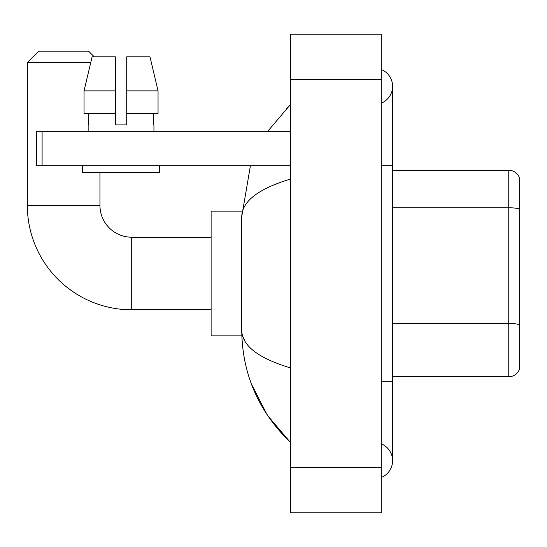 <?xml version="1.0" encoding="UTF-8"?>
<svg xmlns="http://www.w3.org/2000/svg" width="547" height="547" viewBox="0 0 547 547"><rect width="100%" height="100%" fill="white"/><g stroke="black" fill="none" stroke-linecap="round" stroke-linejoin="round"><path stroke-width="0.82" d="M519.65 178.445A11.343 11.343 0 0 0 508.758 170.274A11.343 11.343 0 0 1 519.65 178.445L519.65 368.555A11.343 11.343 0 0 1 508.758 376.726L392.602 376.726M519.65 209.344L519.65 209.186A11.343 1.969 180 0 0 508.758 207.771L508.758 170.274L392.602 170.274M381.259 381.259L392.602 381.259L392.602 86.337A18.147 18.147 0 0 1 381.259 103.157A18.147 18.147 0 0 0 381.259 69.51A18.147 18.147 0 0 1 392.602 86.337A18.147 18.147 0 0 0 381.259 69.51A18.147 18.147 0 0 1 392.602 86.337M381.259 477.49A18.147 18.147 0 0 0 381.259 443.843A18.147 18.147 0 0 1 381.259 477.49A18.147 18.147 0 0 0 392.602 460.663A18.147 18.147 0 0 1 381.259 477.49M290.512 179.06C258.43 188.736 242.171 201.234 241.74 216.557L241.74 330.443C242.102 345.718 258.362 358.21 290.512 367.94M290.512 512.847L381.259 512.847L381.259 34.153L290.512 34.153L290.512 512.847M241.74 216.557L250.417 165.741M267.394 131.711L290.512 104.484L267.394 131.711M251.408 384.001L267.408 415.317L290.512 442.516C258.485 411.419 242.225 374.066 241.74 330.443M245.145 341.56L242.547 335.885M126.719 124.901L115.376 124.901L126.719 124.901L115.376 124.901L126.719 124.901L126.719 56.84L149.987 56.84L158.049 90.87L158.049 113.557L126.719 113.557M211.115 309.8L131.711 309.8A104.361 104.361 0 0 1 27.35 205.44L27.35 62.515L38.693 51.172L88.607 51.172L94.275 56.84M131.711 309.8L131.711 237.2A31.76 31.76 0 0 1 99.951 205.44L99.951 172.544M90.754 62.515L27.35 62.515M241.836 211.115L211.115 211.115L211.115 335.885L241.836 335.885M42.098 165.741L36.423 165.741L36.423 131.711L42.098 131.711L42.098 165.741L290.512 165.741M290.512 131.711L42.098 131.711M115.376 90.87L115.376 113.557L115.376 90.87L84.047 90.87L92.101 56.84L115.376 56.84L115.376 124.901M88.149 124.901L88.641 124.901L88.149 124.901L88.149 131.711M153.939 124.901L153.447 124.901L153.939 124.901L153.939 131.711M153.447 113.557L153.447 124.901M88.641 124.901L88.641 113.557M82.481 165.741L82.481 172.544L159.615 172.544L159.615 165.741M115.376 113.557L84.047 113.557L84.047 90.87L92.101 56.84M158.049 113.557L158.049 90.87L126.719 90.87M158.049 90.87L149.987 56.84L158.049 90.87M519.65 324.891A11.343 1.969 180 0 0 508.758 323.475L508.758 207.771L392.602 207.771M508.758 376.726L508.758 323.475L392.602 323.475M381.259 165.741L392.602 165.741M290.512 467.473L381.259 467.473M290.512 79.527L381.259 79.527M27.35 205.44L99.951 205.44M392.602 381.259L392.602 460.663M290.512 104.484L286.566 108.292M290.512 442.516L286.566 438.708M211.115 237.2L131.711 237.2"/></g></svg>
